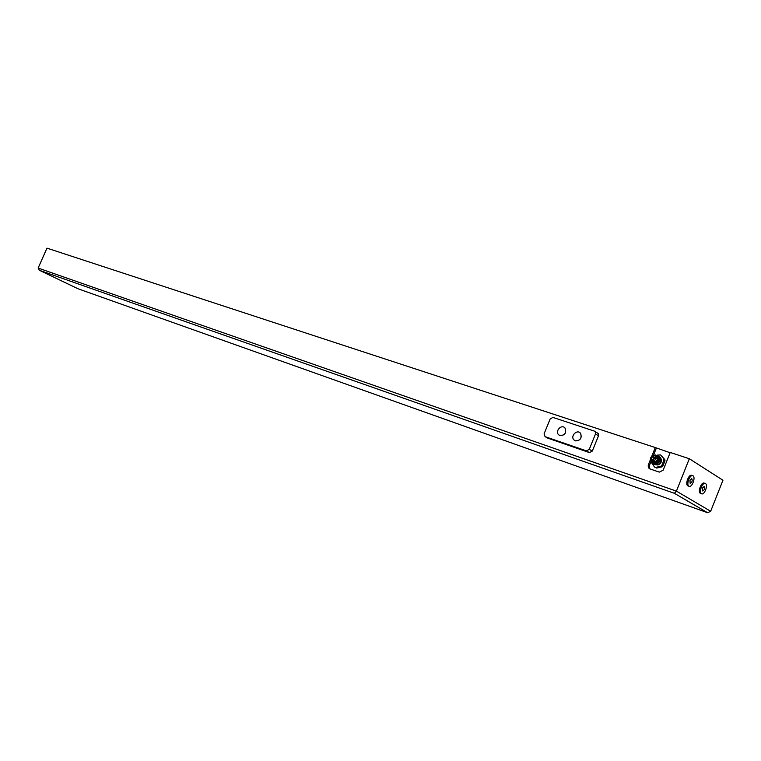 <?xml version="1.0" encoding="UTF-8"?>
<svg xmlns="http://www.w3.org/2000/svg" width="761" height="761" viewBox="0 0 761 761"><rect width="100%" height="100%" fill="white"/><g stroke="black" fill="none" stroke-linecap="round" stroke-linejoin="round"><path stroke-width="1.14" d="M651.854 456.067L655.269 447.554L46.963 248.143L38.145 268.053L39.401 270.279L77.917 288.723L707.654 512.733L674.351 493.299L39.553 270.345M707.654 512.733L710.669 511.268L722.95 480.248L689.323 458.721L676.415 491.13L674.351 493.299M689.323 458.721L670.232 452.462L663.154 470.184L659.33 472.124L649.742 468.852L648.353 467.701L648.229 465.114L650.398 459.711M670.127 452.738L655.269 447.554M705.19 483.444L704.172 483.102C701.338 481.732 697.523 491.977 700.358 493.366L700.624 493.48M692.71 475.701L691.692 475.359C688.753 473.951 684.881 484.357 687.811 485.794L688.087 485.918M701.442 493.737C698.608 492.357 702.422 482.094 705.257 483.473C708.415 484.377 704.61 495.249 701.632 493.832L701.442 493.737M702.47 488.048L702.65 490.959C704.543 489.941 705.086 488.4 704.258 486.355L702.47 488.048M688.905 486.165C685.975 484.728 689.856 474.322 692.786 475.73C696.049 476.662 692.187 487.715 689.105 486.269L688.905 486.165M689.942 480.381L690.141 483.34C692.091 482.312 692.634 480.752 691.778 478.659L689.942 480.381M656.315 448.21L653.528 455.173M650.978 461.546L649.295 465.751L649.837 468.881M655.754 458.17L656.21 458.455L655.459 459.33L653.347 457.96M664.838 459.606L660.577 454.935L664.838 459.606L664.981 460.814L662.888 466.046L661.927 466.874L656.638 468.053L654.489 467.035L651.178 461.975M663.792 458.959L663.934 460.167L664.981 460.814M657.124 455.107L660.577 454.935M656.638 468.053L654.489 467.035M655.582 467.416L660.881 466.236L661.927 466.874M662.888 466.046L661.842 465.399L660.881 466.236M661.842 465.399L663.934 460.167M661.309 459.397C661.766 462.279 660.577 464.143 657.742 465M658.731 455.991L660.957 458.132C661.233 463.944 658.741 465.989 653.48 464.239M652.148 461.908L652.072 461.328M655.43 454.973L659.739 457.38C662.289 462.488 653.709 467.482 651.321 462.288L651.102 461.775M659.055 458.407C659.245 460.862 658.17 462.545 655.839 463.449M657.228 455.563L658.731 457.247C659.15 462.136 657.057 464.096 652.434 463.097M654.308 455.049L658.569 457.142C658.265 463.268 655.744 464.752 650.988 461.575L650.674 460.747M656.267 455.554L657.552 457.009C657.951 461.337 656.106 463.088 652.006 462.26M650.674 457.732C652.928 454.498 655.202 454.241 657.504 456.981C657.238 462.441 654.993 463.753 650.76 460.919L650.674 457.732M657.2 459.92C655.221 462.812 653.176 463.078 651.064 460.719C651.226 455.639 653.261 454.441 657.181 457.152L657.2 459.92M651.064 460.719L653.728 462.336L653.385 461.033M653.518 459.853L654.213 458.483M656.41 457.104L657.124 457.038M651.901 460.129L652.653 459.244L651.892 459.634L652.196 460.386L652.948 459.501L655.278 461.242M597.404 432.914L598.308 433.57L598.507 435.758L592.305 451.092L589.442 452.605L547.654 438.098M589.271 449.342L586.398 450.864L545.076 436.652L544.077 433.875L550.174 418.93L552.924 417.418L594.398 431.106L595.302 431.763L595.492 433.96L589.271 449.342L592.305 451.092M574.745 440.571L575.402 440.876C580.415 440.648 582.136 438.117 580.567 433.294L579.587 432.467M559.383 435.349L560.01 435.644C565.023 435.349 566.688 432.809 565.023 428.024L564.139 427.302M575.345 440.847L573.832 439.829C570.132 435.958 577.257 428.928 580.51 433.266C582.079 438.089 580.358 440.609 575.345 440.847M559.963 435.606L558.555 434.712C554.817 431.03 561.647 423.867 564.966 427.996C566.641 432.771 564.966 435.311 559.963 435.606M710.669 511.268L676.415 491.13L38.145 268.053M649.295 465.751L648.229 465.114M656.001 456.771L655.25 457.646L656.315 457.523L656.001 456.771M653.632 456.79L652.881 457.675L653.937 457.542L653.632 456.79M654.45 460.662L653.699 461.546L654.755 461.413L654.45 460.662M595.492 433.96L598.507 435.758M586.398 450.864L589.442 452.605M545.076 436.652L548.186 438.393M39.448 270.298L77.85 288.695M700.548 493.461L701.632 493.832M688.011 485.889L689.105 486.269M649.418 468.329L648.353 467.701M659.739 457.38L660.957 458.132M657.371 457.694L656.305 457.038L655.25 457.646M657.437 458.997L655.725 457.941M656.21 458.455L653.927 457.057L652.881 457.675M653.623 461.185L652.367 460.415M655.896 461.623L654.745 460.919L653.699 461.546M654.774 462.203L654.165 461.832M595.302 431.763L598.308 433.57"/></g></svg>
